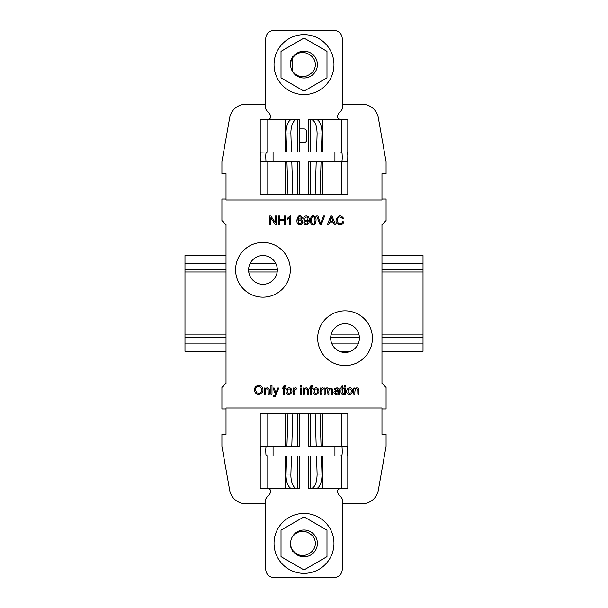 <?xml version="1.0" encoding="UTF-8"?>
<svg xmlns="http://www.w3.org/2000/svg" width="608" height="608" viewBox="0 0 608 608"><rect width="100%" height="100%" fill="white"/><g stroke="black" fill="none" stroke-linecap="round" stroke-linejoin="round"><path stroke-width="0.91" d="M353.81 394.288L354.882 394.288C354.684 389.409 355.634 387.813 357.732 389.492L357.854 394.288L358.925 394.288L358.864 389.386C357.937 387.57 356.577 387.402 354.776 388.892L354.776 388.003L353.81 388.003L353.81 394.288M344.386 386.832L345.45 386.832L345.45 385.609L344.386 385.609L344.386 386.832M343.338 393.338L342.319 393.095L342.266 388.831L343.338 388.831L343.338 388.003L342.266 388.003L342.266 385.806L341.202 386.445L341.202 388.003L340.419 388.003L340.419 388.831L341.202 388.831C340.586 393.178 341.346 394.987 343.49 394.28L343.338 393.338M338.367 393.513L338.58 394.288L339.697 394.288L339.302 389.249C338.527 387.646 336.938 387.471 334.56 388.717L334.088 389.796L335.13 389.933C336.247 388.147 337.296 388.269 338.284 390.298L335.434 390.822C332.188 391.453 334.712 396.583 338.367 393.513M303.802 222.65L304.578 224.238C306.417 225.317 307.884 224.838 308.993 222.786C309.852 218.5 308.978 216.212 306.371 215.939C300.998 216.038 305.026 225.104 308.286 220.567C307.663 224.17 306.516 224.831 304.828 222.551L303.802 222.65M290.806 224.656L290.806 215.939L290.115 215.939L287.607 218.12L287.607 219.154L289.742 217.869L289.742 224.656L290.806 224.656M283.32 394.288L284.377 394.288L284.377 388.831L285.6 388.831L285.6 388.003L284.377 388.003L284.582 386.642L285.897 386.498L286.056 385.563L283.974 385.715L283.32 388.003L282.378 388.003L282.378 388.831L283.32 388.831L283.32 394.288M273.585 396.712L275.15 396.598L278.791 388.003L277.727 388.003L275.941 393.095L274.178 388.003L273.03 388.003L275.416 394.296L274.641 395.686L273.463 395.709L273.585 396.712M269.694 224.656L270.796 224.656L270.796 217.839L275.356 224.656L276.534 224.656L276.534 215.977L275.432 215.977L275.432 222.794L270.879 215.977L269.694 215.977L269.694 224.656M262.344 387.63C260.072 383.055 252.29 386.278 255.048 392.228C257.002 397.024 265.301 393.285 262.344 387.63M293.162 394.288L294.226 394.288C293.626 390.982 294.287 389.287 296.21 389.188L296.575 388.2C295.686 387.494 294.865 387.744 294.12 388.953L294.12 388.003L293.162 388.003L293.162 394.288M300.588 394.288L301.652 394.288L301.652 388.003L300.588 388.003L300.588 394.288M303.27 394.288L304.342 394.288C304.144 389.409 305.094 387.813 307.192 389.492L307.314 394.288L308.385 394.288L308.324 389.386C307.397 387.57 306.037 387.402 304.236 388.892L304.236 388.003L303.27 388.003L303.27 394.288M310.27 394.288L311.334 394.288L311.334 388.831L312.558 388.831L312.558 388.003L311.334 388.003L311.532 386.642L312.846 386.498L313.006 385.563L310.924 385.715L310.27 388.003L309.328 388.003L309.328 388.831L310.27 388.831L310.27 394.288M313.804 393.581C315.886 396.188 320.948 392.859 318.052 388.71C315.453 385.746 311.022 390.359 313.804 393.581M342.623 221.608L341.719 223.265C339.287 224.557 337.805 223.546 337.288 220.248C338.048 216.494 339.788 215.954 342.494 218.622L343.626 218.356C340.518 214.495 338.01 215.126 336.102 220.248C335.19 224.603 342.258 227.027 343.778 221.905L342.623 221.608M344.386 394.288L345.45 394.288L345.45 388.003L344.386 388.003L344.386 394.288M347.487 393.581C349.57 396.188 354.631 392.859 351.743 388.71C349.136 385.746 344.713 390.359 347.487 393.581M262.96 297.16A27.36 27.36 0 0 0 286.657 256.12A27.36 27.36 0 0 0 239.263 256.12A27.36 27.36 0 0 0 262.96 297.16M345.04 365.56A27.36 27.36 0 0 0 368.737 324.52A27.36 27.36 0 0 0 321.343 324.52A27.36 27.36 0 0 0 345.04 365.56M226.024 199.074L221.92 199.074L221.92 220.552L226.024 224.656L226.024 383.344L221.92 387.448L221.92 408.926L226.024 408.926M381.976 408.926L386.08 408.926L386.08 387.448L381.976 383.344L381.976 224.656L386.08 220.552L386.08 199.074L381.976 199.074M327.393 224.656L328.616 224.656L329.566 222.026L333.199 222.026L334.21 224.656L335.517 224.656L331.968 215.977L330.729 215.977L327.393 224.656M320.12 394.288L321.184 394.288C320.583 390.982 321.244 389.287 323.167 389.188L323.532 388.2C322.635 387.494 321.822 387.744 321.077 388.953L321.077 388.003L320.12 388.003L320.12 394.288M286.847 393.581C288.929 396.188 293.991 392.859 291.103 388.71C288.504 385.746 284.073 390.359 286.847 393.581M278.502 224.656L279.65 224.656L279.65 220.567L284.156 220.567L284.156 224.656L285.312 224.656L285.312 215.977L284.156 215.977L284.156 219.541L279.65 219.541L279.65 215.977L278.502 215.977L278.502 224.656M270.917 394.288L271.981 394.288L271.981 385.609L270.917 385.609L270.917 394.288M264.199 394.288L265.263 394.288C265.065 389.409 266.015 387.813 268.113 389.492L268.234 394.288L269.306 394.288L269.245 389.386C268.318 387.57 266.958 387.402 265.156 388.892L265.156 388.003L264.199 388.003L264.199 394.288M302.427 218.105L301.644 216.516C297.107 212.131 294.66 225.408 299.866 224.808C305.224 224.466 301.256 215.68 297.912 220.18C298.216 217.147 299.235 216.182 300.968 217.276L301.37 218.188L302.427 218.105M300.588 386.832L301.652 386.832L301.652 385.609L300.588 385.609L300.588 386.832M314.442 216.22C311.053 213.963 309.145 220.544 311.243 223.904C315.286 228.6 317.9 217.573 314.442 216.22M320.044 224.656L321.222 224.656L324.619 215.977L323.448 215.977L320.636 223.706L317.923 215.977L316.677 215.977L320.044 224.656M324.163 394.288L325.234 394.288C324.946 389.781 325.744 388.064 327.644 389.135L327.902 394.288L328.966 394.288C328.434 390.496 329.164 388.717 331.147 388.953C331.656 389.888 331.816 391.658 331.626 394.288L332.682 394.288C333.42 388.907 332.128 387.129 328.799 388.96C327.826 387.539 326.595 387.509 325.12 388.884L325.12 388.003L324.163 388.003L324.163 394.288M317.11 474.042L321.966 474.042A13.68 6.316 90 0 1 315.658 488.68L310.825 488.68C314.853 487.692 316.943 482.813 317.11 474.042L316.525 455.985L308.72 455.985L308.72 488.68M310.825 455.985L310.825 488.68L308.742 488.68M299.28 488.68L299.28 455.985L291.475 455.985L290.89 474.042A13.68 6.316 90 0 0 297.19 488.68L292.342 488.68A13.68 6.316 -90 0 1 286.041 474.042L286.619 455.985L261.159 455.985L260.353 454.989L260.277 447.746L260.832 446.219L267.003 446.135L267.003 413.44L260.224 413.44L260.224 449.836M299.258 488.68L297.175 488.68M299.258 413.44L292.851 413.44L291.794 446.135L299.28 446.135L299.28 413.44L308.727 413.44L308.72 446.135L316.206 446.135L315.149 413.44L308.742 413.44M308.72 119.32L308.72 152.015L316.525 152.015L317.11 133.958C316.943 125.187 314.853 120.308 310.825 119.32L308.742 119.32M347.799 158.057L347.799 194.56L315.149 194.56L316.206 161.865L308.72 161.865L308.72 194.56L299.273 194.56L299.28 161.865L291.794 161.865L292.851 194.56L287.994 194.56L286.938 161.865L267.003 161.865L267.003 194.56L260.224 194.56L260.224 158.042M299.258 194.56L267.003 194.56M345.04 352.427A14.364 14.364 0 0 0 357.481 330.881A14.364 14.364 0 0 0 332.599 330.881A14.364 14.364 0 0 0 345.04 352.427M277.324 269.937A14.364 14.364 0 0 0 255.778 257.496A14.364 14.364 0 0 0 255.778 282.378A14.364 14.364 0 0 0 277.324 269.937M304 34.641A29.959 29.959 0 0 1 329.946 79.58A29.959 29.959 0 0 1 278.054 79.58A29.959 29.959 0 0 1 304 34.641M337.714 115.505C337.242 117.724 338.078 118.993 340.222 119.32A2.736 2.736 0 0 1 337.714 115.505L338.534 113.59A4.104 4.104 0 0 1 340.662 111.454L342.304 108.946L342.304 38.608C341.78 33.66 339.044 30.924 334.096 30.4L273.904 30.4C268.956 30.924 266.22 33.66 265.696 38.608L265.696 108.946L267.338 111.454A4.104 4.104 0 0 1 269.276 113.21L270.416 115.246A2.736 2.736 0 0 1 268.029 119.32C270.317 118.917 271.115 117.557 270.416 115.246M347.799 452.17L347.799 488.68L316.935 488.399M265.696 503.728L245.822 503.728A16.416 16.416 0 0 1 229.657 490.162L221.92 446.295L221.92 434.37L226.024 434.37L226.024 407.968L381.976 407.968L381.976 434.37L386.08 434.37L386.08 446.295L378.343 490.162A16.416 16.416 0 0 1 362.178 503.728L342.304 503.728M292.57 488.68L260.224 488.68L260.224 452.162M267.003 446.135L286.938 446.135L287.994 413.44L292.851 413.44L267.003 413.44M341.354 488.68L341.354 455.985L346.849 455.985L347.556 455.377L347.662 447.131L346.849 446.135L321.062 446.135L320.006 413.44L315.149 413.44L347.799 413.44L347.799 450.042M321.966 474.042L321.381 455.985L341.354 455.985M340.503 455.985L341.992 455.179L342.312 451.995L342.046 447.07L340.503 446.135M267.497 446.135L266.008 446.941L265.688 450.133L265.954 455.042L267.497 455.985M267.003 488.68L267.003 455.985M270.416 492.754C271.115 490.443 270.324 489.09 268.029 488.68A2.736 2.736 0 0 1 270.416 492.754L269.276 494.79A4.104 4.104 0 0 1 267.338 496.546L265.696 499.054L265.696 569.392C266.22 574.34 268.956 577.076 273.904 577.6L334.096 577.6C339.044 577.076 341.78 574.34 342.304 569.392L342.304 499.054L340.662 496.546A4.104 4.104 0 0 1 338.534 494.41L337.714 492.495A2.736 2.736 0 0 1 340.222 488.68C338.078 488.999 337.242 490.276 337.714 492.495M321.062 446.135L316.206 446.135M316.525 455.985L321.381 455.985M286.938 446.135L291.794 446.135M291.475 455.985L286.619 455.985M267.003 119.32L267.003 152.015L286.619 152.015L286.041 133.958A13.68 6.316 -90 0 1 292.342 119.32L260.224 119.32L260.224 155.716M292.342 119.32L297.19 119.32A13.68 6.316 90 0 0 290.89 133.958L291.475 152.015L299.28 152.015L299.28 119.32M299.258 119.32L297.175 119.32M310.825 152.015L310.81 119.32L315.658 119.32A13.68 6.316 90 0 1 321.966 133.958L317.11 133.958M347.799 155.929L347.799 119.32L315.43 119.32M310.825 161.865L310.825 194.56L320.006 194.56L321.062 161.865L322.392 161.865L322.392 194.56M322.392 119.32L322.392 152.015L321.381 152.015L321.966 133.958M310.825 194.56L308.742 194.56M340.503 161.865L341.992 161.059L342.312 157.867L342.046 152.958L340.503 152.015M267.497 152.015L266.008 152.821L265.688 156.005L265.954 160.93L267.497 161.865M267.003 161.865L260.65 161.622L260.224 158.262L260.277 153.626L260.832 152.099L267.003 152.015M322.392 152.015L346.849 152.015L347.662 153.011L347.799 155.618L347.738 160.254L346.849 161.865L322.392 161.865M316.206 161.865L321.062 161.865M321.381 152.015L316.525 152.015M291.794 161.865L286.938 161.865M286.619 152.015L291.475 152.015M265.696 104.272L245.822 104.272A16.416 16.416 0 0 0 229.657 117.838L221.92 161.728L221.92 173.63L226.024 173.63L226.024 200.032L381.976 200.032L381.976 173.63L386.08 173.63L386.08 161.728L378.343 117.838A16.416 16.416 0 0 0 362.178 104.272L342.304 104.272M292.957 57L292.957 57A13.406 13.406 0 0 0 292.235 58.17C298.194 51.194 304.699 50.57 311.752 56.308A11.354 11.354 0 0 1 311.752 72.892C304.699 78.637 298.186 78.006 292.22 70.999A13.406 13.406 0 0 0 312.162 75.232A13.406 13.406 0 0 0 313.234 54.88A13.406 13.406 0 0 0 292.957 57L292.585 56.742L290.206 63.186L292.22 58.201M281.018 51.33L281.018 77.87L304 91.139L326.982 77.87L326.982 51.33L304 38.061L281.018 51.33M292.273 71.083L292.235 58.17A13.406 13.406 0 0 0 292.22 70.999L292.281 58.11M292.235 71.022L292.258 58.14L292.243 71.03M292.304 58.072L292.258 71.06M290.814 60.359L292.585 56.742M304 573.359A29.959 29.959 0 0 0 329.946 528.42A29.959 29.959 0 0 0 278.054 528.42A29.959 29.959 0 0 0 304 573.359M292.22 549.799L290.206 544.814L292.585 551.258L292.957 551A13.406 13.406 0 0 0 313.234 553.12A13.406 13.406 0 0 0 312.162 532.768A13.406 13.406 0 0 0 292.22 537.001C298.171 530.001 304.684 529.363 311.752 535.108A11.354 11.354 0 0 1 311.752 551.692C304.714 557.43 298.209 556.806 292.235 549.83A13.406 13.406 0 0 1 292.22 537.001M281.018 556.67L281.018 530.13L304 516.861L326.982 530.13L326.982 556.67L304 569.939L281.018 556.67M292.957 551L292.957 551A13.406 13.406 0 0 1 292.235 549.83M290.206 544.814L291.202 548.697M226.024 255.573L184.984 255.573L184.984 337.653L226.024 337.653L184.984 337.653L184.984 351.333L226.024 351.333M381.976 255.573L423.016 255.573L423.016 351.333L381.976 351.333M350.542 351.333L339.538 351.333M423.016 337.653L381.976 337.653L423.016 337.653M359.396 337.653L330.684 337.653L359.396 337.653M358.484 343.125L331.596 343.125M275.941 263.781L249.979 263.781M423.016 269.253L381.976 269.253M277.309 269.253L248.611 269.253M226.024 269.253L184.984 269.253M299.28 128.896L304 128.896A2.736 2.736 -90 0 1 306.736 131.632L306.736 139.84A2.736 2.736 -90 0 1 304 142.576L299.28 142.576M350.945 392.95C348.354 394.007 347.472 392.806 348.293 389.34C350.9 388.33 351.781 389.53 350.945 392.95M329.901 221.092L331.322 216.889L332.842 221.092L329.901 221.092M317.254 392.95C314.67 394.007 313.789 392.806 314.61 389.34C317.209 388.33 318.09 389.53 317.254 392.95M290.305 392.95C287.713 394.007 286.832 392.806 287.66 389.34C290.259 388.33 291.141 389.53 290.305 392.95M260.832 392.54C257.807 396.036 253.81 389.834 256.614 387.281C259.563 384.157 263.53 389.568 260.832 392.54M301.006 223.387C298.642 224.17 297.836 223.197 298.581 220.484C300.983 219.64 301.788 220.605 301.006 223.387M305.262 217.406C307.602 216.463 308.416 217.413 307.686 220.256C305.239 221.054 304.433 220.104 305.262 217.406M314.45 223.22C312.976 226.039 310.27 221.692 312.033 217.444C313.462 214.753 316.13 219.154 314.45 223.22M338.284 391.134L338.109 392.593C335.753 393.954 334.924 393.672 335.608 391.75L338.284 391.134M310.574 488.68L310.574 455.985M297.426 488.68L297.426 455.985M297.426 446.135L297.426 413.44M310.574 119.32L310.574 152.015M297.426 161.865L297.426 194.56M334.924 152.015L334.924 161.865M273.076 152.015L273.076 161.865M310.825 446.135L310.825 413.44M310.574 446.135L310.574 413.44M334.924 455.985L334.924 446.135M273.076 455.985L273.076 446.135M285.608 446.135L285.608 413.44M285.608 488.68L285.608 455.985M341.354 446.135L341.354 413.44M322.392 446.135L322.392 413.44M322.392 488.68L322.392 455.985M286.041 474.042L290.89 474.042M297.426 119.32L297.426 152.015M310.574 161.865L310.574 194.56M285.608 161.865L285.608 194.56M285.608 119.32L285.608 152.015M341.354 161.865L341.354 194.56M341.354 119.32L341.354 152.015M290.89 133.958L286.041 133.958M226.024 343.125L184.984 343.125M423.016 343.125L381.976 343.125M226.024 263.781L184.984 263.781M423.016 263.781L381.976 263.781M423.016 334.917L381.976 334.917M359.054 334.917L331.026 334.917M226.024 334.917L184.984 334.917M423.016 271.989L381.976 271.989M277.18 271.989L248.74 271.989M226.024 271.989L184.984 271.989"/></g></svg>
